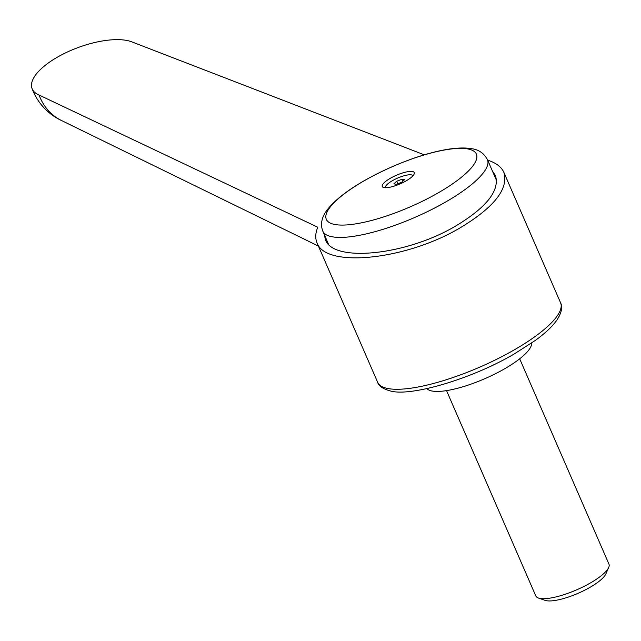 <?xml version="1.0" encoding="UTF-8"?>
<svg xmlns="http://www.w3.org/2000/svg" width="641" height="641" viewBox="0 0 641 641"><rect width="100%" height="100%" fill="white"/><g stroke="black" fill="none" stroke-linecap="round" stroke-linejoin="round"><path stroke-width="0.96" d="M487.697 160.186C496.03 162.83 501.422 166.9 503.882 172.397C508.746 189.079 493.81 207.772 459.06 228.476C405.144 260.086 325.532 268.186 317.055 242.923C315.1 238.348 315.348 233.124 317.792 227.251L39.061 95.036A57.345 22.419 159.7 0 1 32.05 88.53A57.345 22.419 159.7 0 1 67.738 51.841A57.345 22.419 159.7 0 1 132.567 42.154L424.326 154.85M531.613 343.055A57.345 15.408 156.5 0 1 503.538 369.408A57.345 15.408 156.5 0 1 426.866 388.598M492.424 171.067L495.469 175.57C499.9 190.754 486.311 207.764 454.693 226.61C405.625 255.366 333.176 262.738 325.46 239.75L324.282 234.542M468.074 149A81.824 21.994 -23.5 0 0 365.907 179.8A81.824 21.994 -23.5 0 0 334.65 224.454A81.824 21.994 -23.5 0 0 436.817 193.646A81.824 21.994 -23.5 0 0 468.074 149M405.817 181.042A17.451 4.687 -23.5 0 0 414.142 174.096A17.451 4.687 -23.5 0 0 407.676 171.7A17.451 4.687 -23.5 0 0 390.69 178.094A17.451 4.687 -23.5 0 0 383.414 187.452A17.451 4.687 -23.5 0 0 405.817 181.042M385.505 187.749A14.951 4.014 156.5 0 1 392.733 180.506A14.951 4.014 156.5 0 1 412.924 175.826M519.683 358.8L608.95 564.104A39.886 10.721 156.5 0 1 608.694 567.477A39.886 10.721 156.5 0 1 589.656 583.382A39.886 10.721 156.5 0 1 538.432 598.029A39.886 10.721 156.5 0 1 535.788 595.914L446.521 390.617M608.694 567.477L605.849 573.943A34.494 9.27 156.5 0 1 589.391 587.693A34.494 9.27 156.5 0 1 545.098 600.361L538.432 598.029M402.027 179.232L404.519 179.712L401.707 182.26L396.394 184.312L393.895 183.831L396.715 181.283L402.027 179.232L402.885 181.195M397.797 183.775L396.715 181.283M39.061 95.036A57.345 48.804 113.2 0 0 61.352 120.444L318.425 246.08M560.563 302.768C562.806 307.055 561.58 312.824 556.901 320.091C552.342 326.525 545.122 333.32 535.243 340.483L514.234 353.968C471.936 378.847 411.562 396.587 390.914 391.114C383.086 389.039 378.671 386.098 377.653 382.3A99.724 26.802 -23.5 0 0 387.805 388.518A99.724 26.802 -23.5 0 0 512.327 350.972A99.724 26.802 -23.5 0 0 560.563 302.768L503.882 172.397M487.416 159.561C483.923 153.271 478.803 149.674 472.064 148.776C448.468 144.313 402.436 159.473 366.227 179.576C353.696 186.515 336.805 197.66 327.767 209.15C321.758 216.682 320.107 224.013 322.8 231.137A89.756 24.126 -23.5 0 0 331.934 236.729A89.756 24.126 -23.5 0 0 444.005 202.941A89.756 24.126 -23.5 0 0 487.416 159.561L496.647 180.786M377.653 382.3L317.055 242.923M328.512 244.261L322.8 231.137M32.05 88.53A57.345 57.345 0 0 0 61.993 120.756"/></g></svg>
